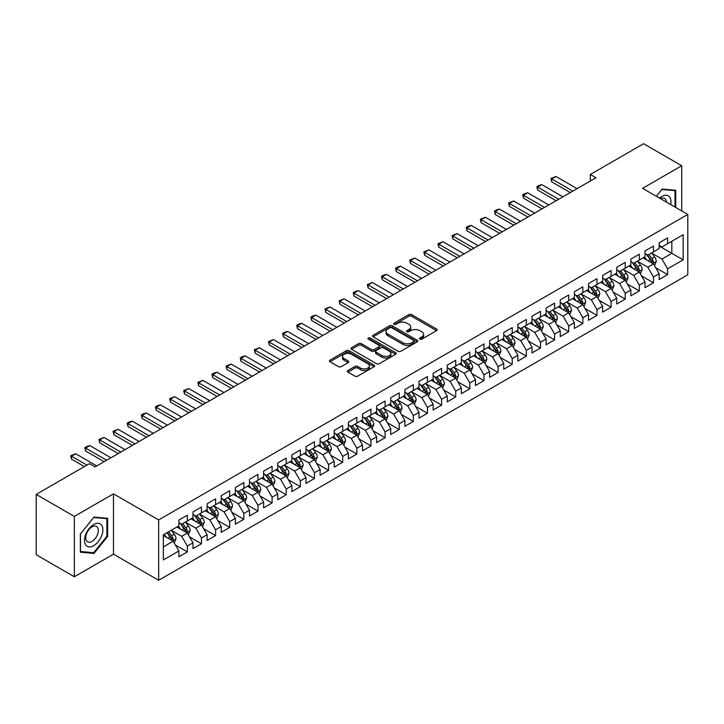 <?xml version="1.0" encoding="UTF-8"?>
<svg xmlns="http://www.w3.org/2000/svg" width="724" height="724" viewBox="0 0 724 724"><rect width="100%" height="100%" fill="white"/><g stroke="black" fill="none" stroke-linecap="round" stroke-linejoin="round"><path stroke-width="1.09" d="M419.884 339.149A1.376 0.796 0 0 0 421.821 339.149L436.554 330.642A1.964 1.131 0 0 0 437.133 329.845A1.964 1.131 0 0 0 436.554 329.04L411.594 314.632A1.964 1.131 0 0 0 408.825 314.632L394.091 323.139A1.376 0.796 0 0 0 393.693 323.7A1.376 0.796 0 0 0 394.091 324.262A1.376 0.796 0 0 0 396.037 324.262L397.938 323.157A6.272 3.62 0 0 1 406.816 323.157L408.897 324.361A6.272 3.62 0 0 1 410.734 326.922A6.272 3.62 0 0 1 408.897 329.483L406.988 330.578A1.376 0.796 0 0 0 406.589 331.139A1.376 0.796 0 0 0 406.988 331.701A1.376 0.796 0 0 0 408.933 331.701L410.834 330.606A6.272 3.62 0 0 1 419.712 330.606L421.793 331.8A6.272 3.62 0 0 1 423.631 334.361A6.272 3.62 0 0 1 421.793 336.922L419.884 338.027A1.376 0.796 0 0 0 419.477 338.588A1.376 0.796 0 0 0 419.884 339.149L419.884 338.027M347.954 370.507A1.964 1.131 0 0 0 347.384 371.303A1.964 1.131 0 0 0 347.954 372.109L354.959 376.154A1.964 1.131 0 0 0 357.737 376.154L374.091 366.706A1.964 1.131 0 0 0 374.67 365.901A1.964 1.131 0 0 0 374.091 365.104L349.14 350.697A1.964 1.131 0 0 0 346.362 350.697L329.999 360.145A1.964 1.131 0 0 0 329.429 360.941A1.964 1.131 0 0 0 329.999 361.738L338.461 366.625A1.964 1.131 0 0 0 341.23 366.625L348.235 362.579A1.964 1.131 0 0 0 348.814 361.783A1.964 1.131 0 0 0 348.235 360.977L344.045 358.561A5.249 3.032 0 0 1 342.506 356.416A5.249 3.032 0 0 1 345.746 353.62A5.249 3.032 0 0 1 351.457 354.28L367.892 363.765A5.249 3.032 0 0 1 369.43 365.901A5.249 3.032 0 0 1 366.19 368.706A5.249 3.032 0 0 1 360.471 368.045L357.737 366.462A1.964 1.131 0 0 0 354.959 366.462L347.954 370.507L347.954 372.109M74.337 516.42L74.337 576.766L113.469 554.177L113.469 493.831L74.337 516.42L36.2 494.401L89.45 463.65L95.106 466.917L595.988 177.733L590.332 174.475L590.332 181M113.469 493.831L158.665 519.923L687.8 214.431L687.8 274.785L158.665 580.277L158.665 519.923M681.727 210.928L681.727 165.742L642.595 188.34L687.8 214.431M681.727 165.742L643.591 143.723L590.332 174.475M398.082 351.258A1.964 1.131 0 0 0 400.852 351.258L417.214 341.809A1.964 1.131 0 0 0 417.784 341.013A1.964 1.131 0 0 0 417.214 340.208L392.254 325.8A1.964 1.131 0 0 0 389.485 325.8L373.122 335.248A1.964 1.131 0 0 0 372.552 336.045A1.964 1.131 0 0 0 373.122 336.85L398.082 351.258M368.887 339.447A1.376 0.796 0 0 1 370.281 339.637L370.281 338.008L395.657 352.66A1.964 1.131 0 0 1 396.227 353.457A1.964 1.131 0 0 1 395.657 354.253L379.295 363.701A1.964 1.131 0 0 1 376.516 363.701L351.565 349.294L351.565 347.692A1.964 1.131 0 0 0 350.986 348.497A1.964 1.131 0 0 0 351.565 349.294M351.565 347.692L358.561 343.647A1.964 1.131 0 0 1 361.339 343.647L371.457 349.493A1.964 1.131 0 0 0 374.236 349.493L378.878 346.814A1.964 1.131 0 0 0 379.448 346.009A1.964 1.131 0 0 0 378.878 345.212L368.344 339.131A1.376 0.796 0 0 1 367.937 338.57A1.376 0.796 0 0 1 368.788 337.837A1.376 0.796 0 0 1 370.281 338.008M659.13 245.997L671.836 253.337L671.836 241.264L683.139 234.739L667.6 243.707L667.6 237.915L659.13 242.812L659.13 248.603L653.473 251.862L653.473 246.079L645.003 250.966L645.003 256.758L639.346 260.016L639.346 254.233L630.875 259.12L630.875 264.912L625.228 268.179L625.228 262.387L616.748 267.274L616.748 273.066L611.101 276.333L611.101 270.541L602.621 275.437L602.621 281.22L596.974 284.487L596.974 278.695L588.503 283.591L588.503 289.374L582.847 292.641L582.847 286.849L574.376 291.745L574.376 297.537L568.72 300.795L568.72 295.003L560.249 299.899L560.249 305.691L554.602 308.949L554.602 303.157L546.122 308.053L546.122 313.845L540.475 317.103L540.475 311.311L531.995 316.207L531.995 321.999L526.348 325.257L526.348 319.474L517.868 324.361L517.868 330.153L512.221 333.42L512.221 327.628L503.75 332.515L503.75 338.307L498.094 341.574L498.094 335.782L489.623 340.678L489.623 346.461L483.976 349.728L483.976 343.936L475.496 348.832L475.496 354.615L469.849 357.882L469.849 352.09L461.369 356.986L461.369 362.778L455.722 366.036L455.722 360.244L447.242 365.14L447.242 370.932L441.595 374.19L441.595 368.398L433.124 373.294L433.124 379.086L427.468 382.344L427.468 376.552L418.997 381.448L418.997 387.24L413.35 390.498L413.35 384.716L404.87 389.603L404.87 395.394L399.223 398.662L399.223 392.87L390.743 397.757L390.743 403.549L385.096 406.816L385.096 401.024L376.616 405.92L376.616 411.703L370.969 414.97L370.969 409.178L362.498 414.074L362.498 419.857L356.841 423.124L356.841 417.332L348.371 422.228L348.371 428.02L342.714 431.278L342.714 425.486L334.244 430.382L334.244 436.174L328.596 439.432L328.596 433.64L320.117 438.536L320.117 444.328L314.469 447.586L314.469 441.794L305.99 446.69L305.99 452.482L300.342 455.74L300.342 449.957L291.872 454.844L291.872 460.636L286.215 463.903L286.215 458.111L277.744 462.998L277.744 468.79L272.088 472.057L272.088 466.265L263.617 471.161L263.617 476.944L257.97 480.211L257.97 474.419L249.49 479.315L249.49 485.098L243.843 488.365L243.843 482.573L235.363 487.469L235.363 493.261L229.716 496.519L229.716 490.727L221.245 495.623L221.245 501.415L215.589 504.673L215.589 498.881L207.118 503.777L207.118 509.569L201.462 512.827L201.462 507.035L192.991 511.931L192.991 517.723L187.344 520.981L187.344 515.198L178.864 520.085L178.864 525.877L163.325 534.846L163.325 559.969L178.864 551L173.217 541.208L163.325 535.498M683.139 234.739L683.139 259.853L667.6 268.83L661.953 259.038L651.709 253.129M655.663 267.726L667.6 274.613L667.6 268.83M667.6 274.613L659.13 279.509L659.13 273.717L653.473 276.984L647.826 267.192L637.582 261.283M641.536 275.88L653.473 282.776L653.473 276.984M653.473 282.776L645.003 287.663L645.003 281.871L639.346 285.138L633.699 275.355L623.464 269.437M627.418 284.034L639.346 290.93L639.346 285.138M639.346 290.93L630.875 295.817L630.875 290.034L625.228 293.292L619.572 283.509L609.337 277.591M613.291 292.188L625.228 299.084L625.228 293.292M625.228 299.084L616.748 303.98L616.748 298.188L611.101 301.446L605.445 291.663L595.209 285.745M599.164 300.351L611.101 307.238L611.101 301.446M611.101 307.238L602.621 312.135L602.621 306.343L596.974 309.601L591.327 299.817L581.082 293.908M585.037 308.505L596.974 315.392L596.974 309.601M596.974 315.392L588.503 320.289L588.503 314.497L582.847 317.755L577.2 307.971L566.955 302.062M570.91 316.659L582.847 323.547L582.847 317.755M582.847 323.547L574.376 328.443L574.376 322.651L568.72 325.918L563.073 316.126L552.828 310.216M556.792 324.814L568.72 331.701L568.72 325.918M568.72 331.701L560.249 336.597L560.249 330.805L554.602 334.072L548.946 324.28L538.71 318.37M542.665 332.968L554.602 339.855L554.602 334.072M554.602 339.855L546.122 344.751L546.122 338.959L540.475 342.226L534.819 332.434L524.583 326.524M528.538 341.122L540.475 348.018L540.475 342.226M540.475 348.018L531.995 352.905L531.995 347.113L526.348 350.38L520.701 340.597L510.456 334.678M514.411 349.276L526.348 356.172L526.348 350.38M526.348 356.172L517.868 361.059L517.868 355.276L512.221 358.534L506.574 348.751L496.329 342.832M500.284 357.43L512.221 364.326L512.221 358.534M512.221 364.326L503.75 369.222L503.75 363.43L498.094 366.688L492.447 356.905L482.202 350.986M486.166 365.593L498.094 372.48L498.094 366.688M498.094 372.48L489.623 377.376L489.623 371.584L483.976 374.842L478.32 365.059L468.084 359.149M472.039 373.747L483.976 380.634L483.976 374.842M483.976 380.634L475.496 385.53L475.496 379.738L469.849 382.996L464.193 373.213L453.957 367.303M457.912 381.901L469.849 388.788L469.849 382.996M469.849 388.788L461.369 393.684L461.369 387.892L455.722 391.159L450.075 381.367L439.83 375.457M443.785 390.055L455.722 396.942L455.722 391.159M455.722 396.942L447.242 401.838L447.242 396.046L441.595 399.313L435.948 389.521L425.703 383.611M429.658 398.209L441.595 405.096L441.595 399.313M441.595 405.096L433.124 409.992L433.124 404.2L427.468 407.467L421.821 397.675L411.576 391.765M415.531 406.363L427.468 413.259L427.468 407.467M427.468 413.259L418.997 418.146L418.997 412.354L413.35 415.621L407.693 405.838L397.458 399.919M401.413 414.517L413.35 421.413L413.35 415.621M413.35 421.413L404.87 426.3L404.87 420.517L399.223 423.775L393.566 413.992L383.331 408.074M387.286 422.671L399.223 429.567L399.223 423.775M399.223 429.567L390.743 434.463L390.743 428.671L385.096 431.929L379.448 422.146L369.204 416.228M373.159 430.834L385.096 437.721L385.096 431.929M385.096 437.721L376.616 442.617L376.616 436.825L370.969 440.083L365.321 430.3L355.077 424.391M359.032 438.988L370.969 445.875L370.969 440.083M370.969 445.875L362.498 450.771L362.498 444.979L356.841 448.237L351.194 438.454L340.95 432.545M344.905 447.142L356.841 454.029L356.841 448.237M356.841 454.029L348.371 458.926L348.371 453.134L342.714 456.401L337.067 446.608L326.832 440.699M330.787 455.296L342.714 462.183L342.714 456.401M342.714 462.183L334.244 467.08L334.244 461.288L328.596 464.555L322.94 454.762L312.705 448.853M316.659 463.451L328.596 470.338L328.596 464.555M328.596 470.338L320.117 475.234L320.117 469.442L314.469 472.709L308.822 462.917L298.578 457.007M302.532 471.605L314.469 478.501L314.469 472.709M314.469 478.501L305.99 483.388L305.99 477.596L300.342 480.863L294.695 471.08L284.451 465.161M288.405 479.759L300.342 486.655L300.342 480.863M300.342 486.655L291.872 491.542L291.872 485.759L286.215 489.017L280.568 479.234L270.324 473.315M274.278 487.913L286.215 494.809L286.215 489.017M286.215 494.809L277.744 499.696L277.744 493.913L272.088 497.171L266.441 487.388L256.206 481.469M260.16 496.076L272.088 502.963L272.088 497.171M272.088 502.963L263.617 507.859L263.617 502.067L257.97 505.325L252.314 495.542L242.078 489.632M246.033 504.23L257.97 511.117L257.97 505.325M257.97 511.117L249.49 516.013L249.49 510.221L243.843 513.479L238.196 503.696L227.951 497.786M231.906 512.384L243.843 519.271L243.843 513.479M243.843 519.271L235.363 524.167L235.363 518.375L229.716 521.642L224.069 511.85L213.824 505.94M217.779 520.538L229.716 527.425L229.716 521.642M229.716 527.425L221.245 532.321L221.245 526.529L215.589 529.796L209.942 520.004L199.697 514.094M203.652 528.692L215.589 535.579L215.589 529.796M215.589 535.579L207.118 540.475L207.118 534.683L201.462 537.95L195.815 528.158L185.579 522.248M189.534 536.846L201.462 543.742L201.462 537.95M201.462 543.742L192.991 548.629L192.991 542.837L187.344 546.104L181.688 536.321L171.452 530.402M175.407 545L187.344 551.896L187.344 546.104M187.344 551.896L178.864 556.783L178.864 551M178.864 522.619L181.688 524.248L187.344 520.981M163.325 546.919L173.217 541.208M192.991 514.456L195.815 516.094L201.462 512.827M181.688 536.321L187.344 533.054L176.891 527.018M192.991 542.837L187.344 533.054M207.118 506.302L209.942 507.94L215.589 504.673M195.815 528.158L201.462 524.9L191.009 518.864M207.118 534.683L201.462 524.9M221.245 498.148L224.069 499.777L229.716 496.519M209.942 520.004L215.589 516.746L205.136 510.71M221.245 526.529L215.589 516.746M235.363 489.994L238.196 491.623L243.843 488.365M224.069 511.85L229.716 508.592L219.263 502.556M235.363 518.375L229.716 508.592M249.49 481.84L252.314 483.469L257.97 480.211M238.196 503.696L243.843 500.438L233.39 494.401M249.49 510.221L243.843 500.438M263.617 473.686L266.441 475.315L272.088 472.057M252.314 495.542L257.97 492.275L247.518 486.247M263.617 502.067L257.97 492.275M277.744 465.532L280.568 467.161L286.215 463.903M266.441 487.388L272.088 484.121L261.636 478.084M277.744 493.913L272.088 484.121M291.872 457.378L294.695 459.007L300.342 455.74M280.568 479.234L286.215 475.967L275.763 469.93M291.872 485.759L286.215 475.967M305.99 449.224L308.822 450.853L314.469 447.586M294.695 471.08L300.342 467.813L289.89 461.776M305.99 477.596L300.342 467.813M320.117 441.061L322.94 442.699L328.596 439.432M308.822 462.917L314.469 459.659L304.017 453.622M320.117 469.442L314.469 459.659M334.244 432.907L337.067 434.536L342.714 431.278M322.94 454.762L328.596 451.505L318.144 445.468M334.244 461.288L328.596 451.505M348.371 424.753L351.194 426.382L356.841 423.124M337.067 446.608L342.714 443.35L332.262 437.314M348.371 453.134L342.714 443.35M362.498 416.599L365.321 418.228L370.969 414.97M351.194 438.454L356.841 435.196L346.389 429.16M362.498 444.979L356.841 435.196M376.616 408.445L379.448 410.074L385.096 406.816M365.321 430.3L370.969 427.033L360.516 421.006M376.616 436.825L370.969 427.033M390.743 400.291L393.566 401.92L399.223 398.662M379.448 422.146L385.096 418.879L374.643 412.843M390.743 428.671L385.096 418.879M404.87 392.137L407.693 393.766L413.35 390.498M393.566 413.992L399.223 410.725L388.77 404.689M404.87 420.517L399.223 410.725M418.997 383.982L421.821 385.611L427.468 382.344M407.693 405.838L413.35 402.571L402.897 396.535M418.997 412.354L413.35 402.571M433.124 375.819L435.948 377.457L441.595 374.19M421.821 397.675L427.468 394.417L417.015 388.381M433.124 404.2L427.468 394.417M447.242 367.665L450.075 369.294L455.722 366.036M435.948 389.521L441.595 386.263L431.142 380.227M447.242 396.046L441.595 386.263M461.369 359.511L464.193 361.14L469.849 357.882M450.075 381.367L455.722 378.109L445.269 372.073M461.369 387.892L455.722 378.109M475.496 351.357L478.32 352.986L483.976 349.728M464.193 373.213L469.849 369.955L459.396 363.919M475.496 379.738L469.849 369.955M489.623 343.203L492.447 344.832L498.094 341.574M478.32 365.059L483.976 361.792L473.523 355.765M489.623 371.584L483.976 361.792M503.75 335.049L506.574 336.678L512.221 333.42M492.447 356.905L498.094 353.638L487.641 347.611M503.75 363.43L498.094 353.638M517.868 326.895L520.701 328.524L526.348 325.257M506.574 348.751L512.221 345.484L501.768 339.447M517.868 355.276L512.221 345.484M531.995 318.741L534.819 320.37L540.475 317.103M520.701 340.597L526.348 337.33L515.895 331.293M531.995 347.113L526.348 337.33M546.122 310.578L548.946 312.216L554.602 308.949M534.819 332.434L540.475 329.176L530.022 323.139M546.122 338.959L540.475 329.176M560.249 302.424L563.073 304.062L568.72 300.795M548.946 324.28L554.602 321.022L544.149 314.985M560.249 330.805L554.602 321.022M574.376 294.27L577.2 295.899L582.847 292.641M563.073 316.126L568.72 312.868L558.267 306.831M574.376 322.651L568.72 312.868M588.503 286.116L591.327 287.745L596.974 284.487M577.2 307.971L582.847 304.714L572.394 298.677M588.503 314.497L582.847 304.714M602.621 277.962L605.445 279.591L611.101 276.333M591.327 299.817L596.974 296.55L586.521 290.523M602.621 306.343L596.974 296.55M616.748 269.808L619.572 271.437L625.228 268.179M605.445 291.663L611.101 288.396L600.649 282.369M616.748 298.188L611.101 288.396M630.875 261.654L633.699 263.283L639.346 260.016M619.572 283.509L625.228 280.242L614.776 274.206M630.875 290.034L625.228 280.242M645.003 253.5L647.826 255.129L653.473 251.862M633.699 275.355L639.346 272.088L628.894 266.052M645.003 281.871L639.346 272.088M659.13 245.336L661.953 246.974L667.6 243.707M647.826 267.192L653.473 263.934L643.021 257.898M659.13 273.717L653.473 263.934M36.2 494.401L36.2 554.747L74.337 576.766M113.469 554.177L158.665 580.277M661.953 259.038L671.836 253.337L683.139 259.853M675.727 207.462L675.727 190.294L662.089 189.082L656.324 196.258M107.605 536.475L107.605 518.303L93.975 517.081L80.346 534.041L80.346 552.213L93.975 553.435L107.605 536.475L106.899 536.068M420.427 339.339L421.793 338.561A6.272 3.62 0 0 0 423.631 335.999L423.631 334.361M410.734 326.922L410.734 328.551A6.272 3.62 0 0 1 408.897 331.112L407.54 331.9M436.527 330.66L411.594 316.261A1.964 1.131 0 0 0 408.825 316.261L394.643 324.452M417.214 340.208L417.214 341.809L392.254 327.429A1.964 1.131 0 0 0 389.485 327.429L373.15 336.859L373.122 335.248M413.748 341.565A1.376 0.796 0 0 0 414.146 341.013A1.376 0.796 0 0 0 413.748 340.452L391.838 327.8A1.376 0.796 0 0 0 389.901 327.8L387.892 328.958A6.272 3.62 0 0 0 386.055 331.52A6.272 3.62 0 0 0 387.892 334.081L402.861 342.733A6.272 3.62 0 0 0 411.739 342.733L413.748 341.565L413.748 343.203A1.376 0.796 0 0 0 414.146 342.642L414.146 341.013M386.055 331.52L386.055 333.158A6.272 3.62 0 0 0 387.892 335.719L387.892 334.081M413.748 343.203L411.739 344.362A6.272 3.62 0 0 1 402.861 344.362L387.892 335.719M351.593 349.312L358.561 345.285L358.561 343.647M379.448 346.009L379.448 347.647A1.964 1.131 0 0 1 378.878 348.443L374.236 351.122A1.964 1.131 0 0 1 371.457 351.122L361.339 345.285A1.964 1.131 0 0 0 358.561 345.285M370.281 339.637L395.63 354.271M381.964 355.556A5.249 3.032 0 0 0 387.675 356.217A5.249 3.032 0 0 0 390.915 353.421A5.249 3.032 0 0 0 389.376 351.276L383.593 347.936A1.964 1.131 0 0 0 380.815 347.936L376.172 350.615A1.964 1.131 0 0 0 375.602 351.412A1.964 1.131 0 0 0 376.172 352.217L381.964 355.556L381.964 357.185A5.249 3.032 0 0 0 387.675 357.846A5.249 3.032 0 0 0 390.915 355.05L390.915 353.421M375.602 351.412L375.602 353.05A1.964 1.131 0 0 0 376.172 353.846L376.172 352.217M381.964 357.185L376.172 353.846M369.43 365.901L369.43 367.539A5.249 3.032 0 0 1 366.19 370.335A5.249 3.032 0 0 1 360.471 369.674L357.737 368.1A1.964 1.131 0 0 0 354.959 368.1L347.982 372.127M342.506 356.416L342.506 358.045A5.249 3.032 0 0 0 344.045 360.19L344.045 358.561M348.208 362.597L344.045 360.19M374.091 365.104L374.091 366.706L349.14 352.326A1.964 1.131 0 0 0 346.362 352.326L330.026 361.756M92.536 552.602L93.975 553.435M654.523 265.744L656.27 261.473A5.294 3.059 -120 0 0 654.587 256.966L651.582 252.957M646.804 260.079L644.523 257.038M652.478 263.355L653.41 261.699A5.294 3.059 -120 0 0 651.899 258.513L648.894 254.504M647.184 254.758L650.894 259.708A2.697 1.557 60 0 1 651.383 260.522L653.41 261.699M646.251 254.224L650.206 259.491A5.294 3.059 60 0 1 651.718 262.676L651.826 262.984M572.82 191.109L551.742 178.937L551.742 181.878L550.964 178.493L555.987 176.493L577.055 188.665M570.277 192.575L551.742 181.878M555.987 176.493L551.742 178.937L550.964 178.493M640.396 273.898L642.143 269.627A5.294 3.059 -120 0 0 640.459 265.12L637.455 261.111M632.676 268.233L630.396 265.192M638.351 271.509L639.292 269.853A5.294 3.059 -120 0 0 637.772 266.667L634.776 262.658M633.057 262.912L636.767 267.862A2.697 1.557 60 0 1 637.256 268.676L639.292 269.853M632.124 262.378L636.079 267.645A5.294 3.059 60 0 1 637.591 270.83L637.699 271.138M626.269 282.052L628.025 277.781A5.294 3.059 -120 0 0 626.332 273.274L623.328 269.265M618.549 276.387L616.269 273.346M624.224 279.672L625.165 278.007A5.294 3.059 -120 0 0 623.645 274.821L620.649 270.821M618.939 271.066L622.64 276.016A2.697 1.557 60 0 1 623.129 276.83L625.165 278.007M618.006 270.532L621.952 275.799A5.294 3.059 60 0 1 623.473 278.984L623.572 279.292M558.693 199.263L537.624 187.1L537.624 190.032L536.846 186.647L538.964 185.425L541.86 184.647L562.928 196.819M556.15 200.729L537.624 190.032M541.86 184.647L537.624 187.1L536.846 186.647M544.566 207.417L523.497 195.254L523.497 198.186L522.719 194.801L524.837 193.58L527.733 192.801L548.81 204.973M542.023 208.883L523.497 198.186M527.733 192.801L523.497 195.254L522.719 194.801M670.705 204.566A12.987 7.493 120 0 0 669.763 197.2A12.987 7.493 120 0 0 659.546 198.123M666.415 202.087A8.887 5.131 120 0 0 665.582 199.353A8.887 5.131 120 0 0 664.587 198.43A8.887 5.131 120 0 0 660.505 198.675M661.781 189.471L675.012 190.665L675.012 207.055M674.144 190.159L675.012 190.665M656.351 196.276L661.808 189.48M85.74 544.982A12.987 7.493 120 0 0 98.283 541.624A12.987 7.493 120 0 0 101.641 525.199A12.987 7.493 120 0 0 89.097 528.565A12.987 7.493 120 0 0 85.74 544.982M86.572 540.9A8.887 5.131 120 0 0 87.577 541.824A8.887 5.131 120 0 0 95.849 537.679A8.887 5.131 120 0 0 97.459 527.353A8.887 5.131 120 0 0 96.464 526.429A8.887 5.131 120 0 0 88.192 530.583A8.887 5.131 120 0 0 86.572 540.9M93.686 517.488L106.899 518.665L106.899 536.276L93.686 552.702L80.482 551.525L80.482 533.914L93.686 517.488M106.021 518.158L106.899 518.665M612.142 290.206L613.898 285.935A5.294 3.059 -120 0 0 612.205 281.428L609.21 277.419M604.422 284.55L602.142 281.5M610.106 287.826L611.038 286.161A5.294 3.059 -120 0 0 609.527 282.975L606.522 278.975M604.812 279.22L608.513 284.17A2.697 1.557 60 0 1 609.002 284.984L611.038 286.161M603.879 278.686L607.825 283.953A5.294 3.059 60 0 1 609.346 287.138L609.454 287.446M598.024 298.369L599.771 294.089A5.294 3.059 -120 0 0 598.078 289.582L595.083 285.582M590.295 292.704L588.015 289.654M595.979 295.98L596.911 294.315A5.294 3.059 -120 0 0 595.399 291.129L592.395 287.129M590.684 287.374L594.386 292.324A2.697 1.557 60 0 1 594.884 293.148L596.911 294.315M589.752 286.84L593.698 292.116A5.294 3.059 60 0 1 595.219 295.292L595.327 295.6M530.448 215.571L509.37 203.408L509.37 206.34L508.592 202.955L513.606 200.955L534.683 213.127M527.905 217.037L509.37 206.34M513.606 200.955L509.37 203.408L508.592 202.955M516.321 223.725L495.243 211.562L495.243 214.494L494.465 211.109L496.583 209.888L499.479 209.118L520.556 221.282M513.778 225.2L495.243 214.494M499.479 209.118L495.243 211.562L494.465 211.109M583.897 306.524L585.644 302.243A5.294 3.059 -120 0 0 583.96 297.736L580.956 293.736M576.177 300.858L573.897 297.808M581.852 304.134L582.784 302.469A5.294 3.059 -120 0 0 581.272 299.293L578.268 295.283M576.557 295.537L580.268 300.478A2.697 1.557 60 0 1 580.757 301.302L582.784 302.469M575.625 294.994L579.58 300.27A5.294 3.059 60 0 1 581.091 303.456L581.2 303.754M502.194 231.888L481.116 219.716L481.116 222.648L480.338 219.272L485.361 217.272L506.429 229.436M499.651 233.354L481.116 222.648M485.361 217.272L481.116 219.716L480.338 219.272M569.77 314.678L571.517 310.406A5.294 3.059 -120 0 0 569.833 305.89L566.829 301.89M562.05 309.012L559.77 305.962M567.725 312.288L568.666 310.632A5.294 3.059 -120 0 0 567.145 307.447L564.15 303.437M562.43 303.691L566.141 308.632A2.697 1.557 60 0 1 566.63 309.456L568.666 310.632M561.498 303.148L565.453 308.424A5.294 3.059 60 0 1 566.964 311.61L567.073 311.917M488.066 240.042L466.989 227.87L466.989 230.811L466.22 227.427L468.338 226.196L471.234 225.426L492.302 237.59M485.523 241.508L466.989 230.811M471.234 225.426L466.989 227.87L466.22 227.427M555.643 322.832L557.399 318.56A5.294 3.059 -120 0 0 555.706 314.053L552.702 310.044M547.923 317.166L545.643 314.126M553.598 320.442L554.539 318.786A5.294 3.059 -120 0 0 553.018 315.601L550.023 311.591M548.312 311.845L552.014 316.786A2.697 1.557 60 0 1 552.503 317.61L554.539 318.786M547.38 311.302L551.326 316.578A5.294 3.059 60 0 1 552.837 319.764L552.946 320.071M541.516 330.986L543.271 326.714A5.294 3.059 -120 0 0 541.579 322.207L538.584 318.198M533.796 325.32L531.516 322.28M539.48 328.596L540.412 326.94A5.294 3.059 -120 0 0 538.9 323.755L535.896 319.746M534.185 319.999L537.887 324.949A2.697 1.557 60 0 1 538.375 325.764L540.412 326.94M533.253 319.465L537.199 324.732A5.294 3.059 60 0 1 538.719 327.918L538.828 328.225M527.389 339.14L529.144 334.868A5.294 3.059 -120 0 0 527.452 330.361L524.457 326.352M519.669 333.474L517.389 330.434M525.352 336.751L526.285 335.094A5.294 3.059 -120 0 0 524.773 331.909L521.769 327.9M520.058 328.153L523.76 333.103A2.697 1.557 60 0 1 524.257 333.918L526.285 335.094M519.126 327.619L523.072 332.886A5.294 3.059 60 0 1 524.592 336.072L524.701 336.379M513.271 347.294L515.017 343.022A5.294 3.059 -120 0 0 513.325 338.515L510.329 334.506M505.551 341.628L503.271 338.588M511.225 344.914L512.158 343.248A5.294 3.059 -120 0 0 510.646 340.063L507.642 336.063M505.931 336.307L509.642 341.257A2.697 1.557 60 0 1 510.13 342.072L512.158 343.248M504.999 335.773L508.954 341.04A5.294 3.059 60 0 1 510.465 344.226L510.574 344.534M499.144 355.448L500.89 351.176A5.294 3.059 -120 0 0 499.207 346.669L496.202 342.66M491.424 349.783L489.143 346.742M497.098 353.068L498.04 351.402A5.294 3.059 -120 0 0 496.519 348.217L493.524 344.217M491.804 344.461L495.515 349.411A2.697 1.557 60 0 1 496.003 350.226L498.04 351.402M490.872 343.927L494.827 349.194A5.294 3.059 60 0 1 496.338 352.38L496.447 352.688M485.017 363.611L486.772 359.33A5.294 3.059 -120 0 0 485.08 354.823L482.075 350.823M477.297 357.946L475.016 354.896M482.971 361.222L483.913 359.557A5.294 3.059 -120 0 0 482.392 356.371L479.397 352.371M477.677 352.615L481.388 357.566A2.697 1.557 60 0 1 481.876 358.389L483.913 359.557M476.754 352.081L480.7 357.357A5.294 3.059 60 0 1 482.211 360.534L482.32 360.842M470.89 371.765L472.645 367.484A5.294 3.059 -120 0 0 470.953 362.977L467.948 358.977M463.17 366.1L460.889 363.05M468.853 369.376L469.786 367.711A5.294 3.059 -120 0 0 468.274 364.534L465.27 360.525M463.559 360.778L467.261 365.72A2.697 1.557 60 0 1 467.749 366.543L469.786 367.711M462.627 360.235L466.573 365.511A5.294 3.059 60 0 1 468.093 368.697L468.193 368.996M456.763 379.919L458.518 375.647A5.294 3.059 -120 0 0 456.826 371.131L453.83 367.131M449.043 374.254L446.762 371.204M454.726 377.53L455.658 375.865A5.294 3.059 -120 0 0 454.147 372.688L451.143 368.679M449.432 368.932L453.134 373.874A2.697 1.557 60 0 1 453.631 374.697L455.658 375.865M448.5 368.389L452.446 373.665A5.294 3.059 60 0 1 453.966 376.851L454.075 377.15M442.645 388.073L444.391 383.801A5.294 3.059 -120 0 0 442.699 379.295L439.703 375.285M434.925 382.408L432.635 379.367M440.599 385.684L441.531 384.028A5.294 3.059 -120 0 0 440.02 380.842L437.015 376.833M435.305 377.086L439.016 382.028A2.697 1.557 60 0 1 439.504 382.851L441.531 384.028M434.373 376.543L438.328 381.82A5.294 3.059 60 0 1 439.839 385.005L439.948 385.313M428.518 396.227L430.264 391.956A5.294 3.059 -120 0 0 428.581 387.449L425.576 383.439M420.798 390.562L418.517 387.521M426.472 393.838L427.413 392.182A5.294 3.059 -120 0 0 425.893 388.996L422.897 384.987M421.178 385.24L424.888 390.191A2.697 1.557 60 0 1 425.377 391.005L427.413 392.182M420.246 384.697L424.201 389.974A5.294 3.059 60 0 1 425.712 393.159L425.821 393.467M414.39 404.381L416.137 400.11A5.294 3.059 -120 0 0 414.454 395.603L411.449 391.594M406.671 398.716L404.39 395.675M412.345 401.992L413.286 400.336A5.294 3.059 -120 0 0 411.766 397.15L408.77 393.141M407.051 393.394L410.761 398.345A2.697 1.557 60 0 1 411.25 399.159L413.286 400.336M406.128 392.861L410.074 398.128A5.294 3.059 60 0 1 411.585 401.313L411.694 401.621M400.263 412.535L402.019 408.264A5.294 3.059 -120 0 0 400.327 403.757L397.322 399.748M392.544 406.87L390.263 403.829M398.218 410.155L399.159 408.49A5.294 3.059 -120 0 0 397.639 405.304L394.643 401.304M392.933 401.548L396.634 406.499A2.697 1.557 60 0 1 397.123 407.313L399.159 408.49M392.001 401.015L395.947 406.282A5.294 3.059 60 0 1 397.467 409.467L397.567 409.775M386.136 420.689L387.892 416.418A5.294 3.059 -120 0 0 386.2 411.911L383.204 407.902M378.417 415.024L376.136 411.983M384.1 418.309L385.032 416.644A5.294 3.059 -120 0 0 383.521 413.458L380.516 409.458M378.806 409.703L382.507 414.653A2.697 1.557 60 0 1 383.005 415.467L385.032 416.644M377.874 409.169L381.82 414.436A5.294 3.059 60 0 1 383.34 417.621L383.449 417.929M372.018 428.852L373.765 424.572A5.294 3.059 -120 0 0 372.073 420.065L369.077 416.065M364.29 423.187L362.009 420.137M369.973 426.463L370.905 424.798A5.294 3.059 -120 0 0 369.394 421.612L366.389 417.612M364.679 417.857L368.389 422.807A2.697 1.557 60 0 1 368.878 423.631L370.905 424.798M363.747 417.323L367.702 422.599A5.294 3.059 60 0 1 369.213 425.775L369.321 426.083M357.891 437.006L359.638 432.726A5.294 3.059 -120 0 0 357.955 428.219L354.95 424.219M350.172 431.341L347.891 428.291M355.846 434.617L356.778 432.952A5.294 3.059 -120 0 0 355.267 429.775L352.262 425.766M350.552 426.02L354.262 430.961A2.697 1.557 60 0 1 354.751 431.785L356.778 432.952M349.62 425.477L353.574 430.753A5.294 3.059 60 0 1 355.086 433.929L355.194 434.237M343.764 445.16L345.511 440.889A5.294 3.059 -120 0 0 343.828 436.373L340.823 432.373M336.045 439.495L333.764 436.445M341.719 442.771L342.66 441.106A5.294 3.059 -120 0 0 341.14 437.93L338.144 433.92M336.425 434.174L340.135 439.115A2.697 1.557 60 0 1 340.624 439.939L342.66 441.106M335.502 433.631L339.447 438.907A5.294 3.059 60 0 1 340.959 442.093L341.067 442.391M329.637 453.315L331.393 449.043A5.294 3.059 -120 0 0 329.701 444.536L326.696 440.527M321.918 447.649L319.637 444.608M327.592 450.925L328.533 449.269A5.294 3.059 -120 0 0 327.013 446.084L324.017 442.074M322.307 442.328L326.008 447.269A2.697 1.557 60 0 1 326.497 448.093L328.533 449.269M321.375 441.785L325.32 447.061A5.294 3.059 60 0 1 326.841 450.247L326.94 450.554M315.51 461.469L317.266 457.197A5.294 3.059 -120 0 0 315.574 452.69L312.578 448.681M307.791 455.803L305.51 452.762M313.474 459.079L314.406 457.423A5.294 3.059 -120 0 0 312.895 454.238L309.89 450.228M308.18 450.482L311.881 455.432A2.697 1.557 60 0 1 312.37 456.247L314.406 457.423M307.248 449.939L311.193 455.215A5.294 3.059 60 0 1 312.714 458.401L312.822 458.708M301.392 469.623L303.139 465.351A5.294 3.059 -120 0 0 301.446 460.844L298.451 456.835M293.663 463.957L291.383 460.917M299.347 467.233L300.279 465.577A5.294 3.059 -120 0 0 298.768 462.392L295.763 458.382M294.053 458.636L297.763 463.586A2.697 1.557 60 0 1 298.252 464.401L300.279 465.577M293.12 458.102L297.075 463.369A5.294 3.059 60 0 1 298.587 466.555L298.695 466.862M287.265 477.777L289.012 473.505A5.294 3.059 -120 0 0 287.328 468.998L284.324 464.989M279.545 472.111L277.265 469.071M285.22 475.396L286.152 473.731A5.294 3.059 -120 0 0 284.641 470.546L281.636 466.546M279.926 466.79L283.636 471.74A2.697 1.557 60 0 1 284.125 472.555L286.152 473.731M278.993 466.256L282.948 471.523A5.294 3.059 60 0 1 284.46 474.709L284.568 475.016M273.138 485.931L274.885 481.659A5.294 3.059 -120 0 0 273.201 477.152L270.197 473.143M265.418 480.265L263.138 477.225M271.093 483.551L272.034 481.885A5.294 3.059 -120 0 0 270.514 478.7L267.518 474.7M265.798 474.944L269.509 479.894A2.697 1.557 60 0 1 269.998 480.709L272.034 481.885M264.875 474.41L268.821 479.677A5.294 3.059 60 0 1 270.333 482.863L270.441 483.17M473.939 248.196L452.871 236.024L452.871 238.965L452.093 235.581L457.106 233.581L478.184 245.744M471.396 249.662L452.871 238.965M457.106 233.581L452.871 236.024L452.093 235.581M459.821 256.35L438.744 244.178L438.744 247.119L437.966 243.735L442.979 241.735L464.057 253.907M457.278 257.816L438.744 247.119M442.979 241.735L438.744 244.178L437.966 243.735M445.694 264.504L424.617 252.341L424.617 255.273L423.839 251.889L428.852 249.889L449.93 262.061M443.151 265.97L424.617 255.273M428.852 249.889L424.617 252.341L423.839 251.889M431.567 272.658L410.49 260.495L410.49 263.427L409.712 260.043L414.725 258.043L435.803 270.215M429.024 274.125L410.49 263.427M414.725 258.043L410.49 260.495L409.712 260.043M417.44 280.812L396.363 268.649L396.363 271.581L395.594 268.197L397.711 266.975L400.607 266.197L421.676 278.369M414.897 282.279L396.363 271.581M400.607 266.197L396.363 268.649L395.594 268.197M403.313 288.966L382.245 276.803L382.245 279.736L381.467 276.351L383.584 275.129L386.48 274.36L407.558 286.523M400.77 290.442L382.245 279.736M386.48 274.36L382.245 276.803L381.467 276.351M389.195 297.13L368.118 284.957L368.118 287.89L367.339 284.505L372.353 282.514L393.431 294.677M386.652 298.596L368.118 287.89M372.353 282.514L368.118 284.957L367.339 284.505M375.068 305.284L353.991 293.111L353.991 296.053L353.212 292.668L355.33 291.437L358.226 290.668L379.304 302.831M372.525 306.75L353.991 296.053M358.226 290.668L353.991 293.111L353.212 292.668M360.941 313.438L339.864 301.265L339.864 304.207L339.085 300.822L344.099 298.822L365.177 310.985M358.398 314.904L339.864 304.207M344.099 298.822L339.864 301.265L339.085 300.822M346.814 321.592L325.737 309.419L325.737 312.361L324.967 308.976L329.981 306.976L351.049 319.148M344.271 323.058L325.737 312.361M329.981 306.976L325.737 309.419L324.967 308.976M332.687 329.746L311.619 317.583L311.619 320.515L310.84 317.13L312.958 315.908L315.854 315.13L336.932 327.302M330.144 331.212L311.619 320.515M315.854 315.13L311.619 317.583L310.84 317.13M318.569 337.9L297.492 325.737L297.492 328.669L296.713 325.284L298.831 324.062L301.727 323.284L322.804 335.456M316.026 339.366L297.492 328.669M301.727 323.284L297.492 325.737L296.713 325.284M304.442 346.054L283.365 333.891L283.365 336.823L282.586 333.438L284.704 332.216L287.6 331.438L308.677 343.61M301.899 347.52L283.365 336.823M287.6 331.438L283.365 333.891L282.586 333.438M290.315 354.208L269.238 342.045L269.238 344.977L268.459 341.592L273.473 339.601L294.55 351.764M287.772 355.683L269.238 344.977M273.473 339.601L269.238 342.045L268.459 341.592M276.188 362.371L255.11 350.199L255.11 353.131L254.341 349.746L259.355 347.755L280.423 359.918M273.645 363.837L255.11 353.131M259.355 347.755L255.11 350.199L254.341 349.746M262.061 370.525L240.992 358.353L240.992 361.294L240.214 357.909L242.332 356.679L245.228 355.909L266.305 368.073M259.518 371.991L240.992 361.294M245.228 355.909L240.992 358.353L240.214 357.909M247.934 378.679L226.865 366.507L226.865 369.448L226.087 366.063L231.101 364.063L252.178 376.227M245.4 380.145L226.865 369.448M231.101 364.063L226.865 366.507L226.087 366.063M233.816 386.833L212.738 374.661L212.738 377.602L211.96 374.218L214.078 372.996L216.974 372.217L238.051 384.39M231.273 388.299L212.738 377.602M216.974 372.217L212.738 374.661L211.96 374.218M219.689 394.987L198.611 382.824L198.611 385.756L197.833 382.372L202.847 380.372L223.924 392.544M217.146 396.453L198.611 385.756M202.847 380.372L198.611 382.824L197.833 382.372M205.562 403.141L184.484 390.978L184.484 393.91L183.715 390.526L188.729 388.526L209.797 400.698M203.019 404.607L184.484 393.91M188.729 388.526L184.484 390.978L183.715 390.526M191.435 411.295L170.366 399.132L170.366 402.064L169.588 398.68L174.602 396.68L195.67 408.852M188.892 412.761L170.366 402.064M174.602 396.68L170.366 399.132L169.588 398.68M259.011 494.094L260.767 489.813A5.294 3.059 -120 0 0 259.074 485.306L256.07 481.306M251.291 488.429L249.011 485.379M256.966 491.705L257.907 490.039A5.294 3.059 -120 0 0 256.387 486.854L253.391 482.854M251.681 483.098L255.382 488.048A2.697 1.557 60 0 1 255.871 488.872L257.907 490.039M250.748 482.564L254.694 487.84A5.294 3.059 60 0 1 256.215 491.017L256.314 491.325M177.308 419.449L156.239 407.286L156.239 410.218L155.461 406.834L157.579 405.612L160.475 404.843L181.552 417.006M174.765 420.925L156.239 410.218M160.475 404.843L156.239 407.286L155.461 406.834M244.884 502.248L246.64 497.967A5.294 3.059 -120 0 0 244.947 493.46L241.952 489.46M237.164 496.583L234.884 493.533M242.848 499.859L243.78 498.193A5.294 3.059 -120 0 0 242.268 495.017L239.264 491.008M237.553 491.261L241.255 496.202A2.697 1.557 60 0 1 241.744 497.026L243.78 498.193M236.621 490.718L240.567 495.994A5.294 3.059 60 0 1 242.088 499.171L242.196 499.479M163.19 427.603L142.112 415.44L142.112 418.372L141.334 414.988L143.452 413.766L146.348 412.997L167.425 425.16M160.647 429.079L142.112 418.372M146.348 412.997L142.112 415.44L141.334 414.988M230.766 510.402L232.513 506.13A5.294 3.059 -120 0 0 230.82 501.614L227.825 497.614M223.037 504.737L220.757 501.687M228.721 508.013L229.653 506.348A5.294 3.059 -120 0 0 228.141 503.171L225.137 499.162M223.426 499.415L227.137 504.356A2.697 1.557 60 0 1 227.626 505.18L229.653 506.348M222.494 498.872L226.449 504.148A5.294 3.059 60 0 1 227.96 507.334L228.069 507.633M149.063 435.767L127.985 423.594L127.985 426.536L127.207 423.151L129.325 421.92L132.22 421.151L153.298 433.314M146.52 437.233L127.985 426.536M132.22 421.151L127.985 423.594L127.207 423.151M216.639 518.556L218.386 514.284A5.294 3.059 -120 0 0 216.702 509.777L213.698 505.768M208.919 512.891L206.639 509.85M214.594 516.167L215.526 514.511A5.294 3.059 -120 0 0 214.014 511.325L211.01 507.316M209.299 507.569L213.01 512.511A2.697 1.557 60 0 1 213.499 513.334L215.526 514.511M208.367 507.026L212.322 512.302A5.294 3.059 60 0 1 213.833 515.488L213.942 515.796M134.935 443.921L113.858 431.748L113.858 434.69L113.08 431.305L118.103 429.305L139.171 441.468M132.392 445.387L113.858 434.69M118.103 429.305L113.858 431.748L113.08 431.305M202.512 526.71L204.258 522.438A5.294 3.059 -120 0 0 202.575 517.932L199.571 513.922M194.792 521.045L192.512 518.004M200.467 524.321L201.408 522.665A5.294 3.059 -120 0 0 199.887 519.479L196.892 515.47M195.172 515.723L198.883 520.674A2.697 1.557 60 0 1 199.372 521.488L201.408 522.665M194.24 515.18L198.195 520.456A5.294 3.059 60 0 1 199.706 523.642L199.815 523.95M120.808 452.075L99.74 439.902L99.74 442.844L98.962 439.459L103.975 437.459L125.044 449.631M118.265 453.541L99.74 442.844M103.975 437.459L99.74 439.902L98.962 439.459M188.385 534.864L190.141 530.592A5.294 3.059 -120 0 0 188.448 526.086L185.444 522.076M180.665 529.199L178.385 526.158M186.34 532.475L187.281 530.819A5.294 3.059 -120 0 0 185.76 527.633L182.765 523.624M181.054 523.877L184.756 528.828A2.697 1.557 60 0 1 185.244 529.642L187.281 530.819M180.122 523.343L184.068 528.611A5.294 3.059 60 0 1 185.588 531.796L185.688 532.104M106.681 460.229L85.613 448.066L85.613 450.998L84.835 447.613L86.952 446.391L89.848 445.613L110.926 457.785M104.138 461.695L85.613 450.998M89.848 445.613L85.613 448.066L84.835 447.613M174.258 543.018L176.013 538.746A5.294 3.059 -120 0 0 174.321 534.24L171.326 530.23M166.538 537.353L164.257 534.312M172.222 540.638L173.154 538.973A5.294 3.059 -120 0 0 171.642 535.787L168.638 531.787M167.307 532.547L170.629 536.982A2.697 1.557 60 0 1 171.117 537.796L173.154 538.973M166.945 532.764L169.941 536.765A5.294 3.059 60 0 1 171.461 539.95L171.57 540.258M86.907 465.125L71.486 456.22L71.486 459.152L70.708 455.767L75.721 453.767L96.799 465.939M84.364 466.591L71.486 459.152M75.721 453.767L71.486 456.22L70.708 455.767M421.793 338.561L421.793 336.922M406.988 331.701L406.988 330.578M408.897 331.112L408.897 329.483M394.091 324.262L394.091 323.139M408.825 316.261L408.825 314.632M411.594 316.261L411.594 314.632M436.554 330.642L436.554 329.04M389.485 327.429L389.485 325.8M392.254 327.429L392.254 325.8M402.861 344.362L402.861 342.733M411.739 344.362L411.739 342.733M361.339 345.285L361.339 343.647M371.457 351.122L371.457 349.493M374.236 351.122L374.236 349.493M378.878 348.443L378.878 346.814M395.657 354.253L395.657 352.66M354.959 368.1L354.959 366.462M357.737 368.1L357.737 366.462M360.471 369.674L360.471 368.045M348.235 362.579L348.235 360.977M329.999 361.738L329.999 360.145M346.362 352.326L346.362 350.697M349.14 352.326L349.14 350.697M652.813 263.554L656.234 261.572M651.899 258.513L654.587 256.966M647.989 260.767L650.206 259.491M638.686 271.708L642.116 269.726M637.772 266.667L640.459 265.12M633.871 268.921L636.079 267.645M624.559 279.862L627.989 277.88M623.645 274.821L626.332 273.274M619.744 277.075L621.952 275.799M610.432 288.016L613.861 286.043M609.527 282.975L612.205 281.428M605.617 285.238L607.825 283.953M596.314 296.17L599.734 294.197M595.399 291.129L598.078 289.582M591.49 293.392L593.698 292.116M582.187 304.324L585.607 302.351M581.272 299.293L583.96 297.736M577.363 301.546L579.58 300.27M568.059 312.478L571.489 310.506M567.145 307.447L569.833 305.89M563.236 309.7L565.453 308.424M553.932 320.642L557.362 318.66M553.018 315.601L555.706 314.053M549.118 317.854L551.326 316.578M539.805 328.796L543.235 326.814M538.9 323.755L541.579 322.207M534.991 326.008L537.199 324.732M525.687 336.95L529.108 334.968M524.773 331.909L527.452 330.361M520.864 334.162L523.072 332.886M511.56 345.104L514.981 343.122M510.646 340.063L513.325 338.515M506.737 342.316L508.954 341.04M497.433 353.258L500.863 351.276M496.519 348.217L499.207 346.669M492.61 350.479L494.827 349.194M483.306 361.412L486.736 359.439M482.392 356.371L485.08 354.823M478.492 358.633L480.7 357.357M469.179 369.566L472.609 367.593M468.274 364.534L470.953 362.977M464.365 366.787L466.573 365.511M455.061 377.72L458.482 375.747M454.147 372.688L456.826 371.131M450.238 374.942L452.446 373.665M440.934 385.883L444.355 383.901M440.02 380.842L442.699 379.295M436.11 383.096L438.328 381.82M426.807 394.037L430.228 392.055M425.893 388.996L428.581 387.449M421.983 391.25L424.201 389.974M412.68 402.191L416.11 400.209M411.766 397.15L414.454 395.603M407.865 399.404L410.074 398.128M398.553 410.345L401.983 408.363M397.639 405.304L400.327 403.757M393.738 407.558L395.947 406.282M384.435 418.499L387.856 416.517M383.521 413.458L386.2 411.911M379.611 415.721L381.82 414.436M370.308 426.653L373.729 424.68M369.394 421.612L372.073 420.065M365.484 423.875L367.702 422.599M356.181 434.807L359.602 432.834M355.267 429.775L357.955 428.219M351.357 432.029L353.574 430.753M342.054 442.961L345.484 440.988M341.14 437.93L343.828 436.373M337.239 440.183L339.447 438.907M327.927 451.115L331.357 449.142M327.013 446.084L329.701 444.536M323.112 448.337L325.32 447.061M313.809 459.278L317.23 457.297M312.895 454.238L315.574 452.69M308.985 456.491L311.193 455.215M299.682 467.433L303.103 465.451M298.768 462.392L301.446 460.844M294.858 464.645L297.075 463.369M285.555 475.587L288.976 473.605M284.641 470.546L287.328 468.998M280.731 472.799L282.948 471.523M271.428 483.741L274.858 481.759M270.514 478.7L273.201 477.152M266.613 480.962L268.821 479.677M257.301 491.895L260.731 489.922M256.387 486.854L259.074 485.306M252.486 489.116L254.694 487.84M243.183 500.049L246.603 498.076M242.268 495.017L244.947 493.46M238.359 497.27L240.567 495.994M229.055 508.203L232.476 506.23M228.141 503.171L230.82 501.614M224.232 505.424L226.449 504.148M214.928 516.357L218.349 514.384M214.014 511.325L216.702 509.777M210.105 513.578L212.322 512.302M200.801 524.52L204.231 522.538M199.887 519.479L202.575 517.932M195.987 521.732L198.195 520.456M186.674 532.674L190.104 530.692M185.76 527.633L188.448 526.086M181.86 529.887L184.068 528.611M172.547 540.828L175.977 538.846M171.642 535.787L174.321 534.24M167.733 538.041L169.941 536.765"/></g></svg>
